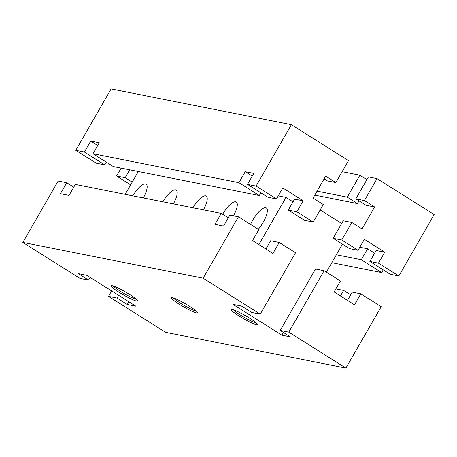 <?xml version="1.0" encoding="UTF-8"?>
<svg xmlns="http://www.w3.org/2000/svg" width="457" height="457" viewBox="0 0 457 457"><rect width="100%" height="100%" fill="white"/><g stroke="black" fill="none" stroke-linecap="round" stroke-linejoin="round"><path stroke-width="0.69" d="M132.816 195.836A15.601 5.044 122.2 0 1 145.537 183.891A15.601 5.044 122.2 0 1 146.126 184.12A15.601 5.044 122.2 0 1 143.321 197.921M192.905 207.758A15.601 5.044 122.2 0 1 205.633 195.807A15.601 5.044 122.2 0 1 206.221 196.042A15.601 5.044 122.2 0 1 203.416 209.843M162.858 201.8A15.601 5.044 122.2 0 1 175.585 189.849A15.601 5.044 122.2 0 1 176.173 190.078A15.601 5.044 122.2 0 1 173.369 203.885M250.567 224.427A15.601 5.044 122.2 0 1 265.728 207.729A15.601 5.044 122.2 0 1 266.317 207.958A15.601 5.044 122.2 0 1 258.268 229.277M222.645 214.253A15.601 5.044 122.2 0 1 235.681 201.771A15.601 5.044 122.2 0 1 236.269 202A15.601 5.044 122.2 0 1 233.464 215.801M256.4 323.013A13.904 1.617 29.9 0 1 256.28 322.99A13.904 1.617 29.9 0 1 244.175 317.289A13.904 1.617 29.9 0 1 233.407 309.789M256.697 324.87A15.281 1.777 29.9 0 1 240.65 316.975A15.281 1.777 29.9 0 1 231.413 309.423A15.281 1.777 29.9 0 1 232.225 309.463A15.281 1.777 29.9 0 1 246.757 316.45A15.281 1.777 29.9 0 1 257.719 324.55A15.281 1.777 29.9 0 1 256.697 324.87M196.304 311.091A13.904 1.617 29.9 0 1 196.184 311.068A13.904 1.617 29.9 0 1 184.08 305.367A13.904 1.617 29.9 0 1 173.312 297.867M196.607 312.948A15.281 1.777 29.9 0 1 180.555 305.053A15.281 1.777 29.9 0 1 171.318 297.501A15.281 1.777 29.9 0 1 172.135 297.541A15.281 1.777 29.9 0 1 186.667 304.528A15.281 1.777 29.9 0 1 197.63 312.628A15.281 1.777 29.9 0 1 196.607 312.948M136.215 299.169A13.904 1.617 29.9 0 1 136.089 299.146A13.904 1.617 29.9 0 1 123.99 293.451A13.904 1.617 29.9 0 1 113.216 285.951M136.512 301.032A15.281 1.777 29.9 0 1 120.459 293.131A15.281 1.777 29.9 0 1 111.222 285.579A15.281 1.777 29.9 0 1 112.039 285.619A15.281 1.777 29.9 0 1 126.572 292.606A15.281 1.777 29.9 0 1 137.534 300.712A15.281 1.777 29.9 0 1 136.512 301.032M358.06 250.293L349.474 248.591L333.159 238.314L343.247 220.777L351.827 222.479L341.745 240.022L358.06 250.293L364.36 239.331L384.754 252.167L378.453 263.135L398.847 275.971L434.15 214.573L377.048 178.624L364.44 200.549L374.637 206.97L362.024 228.9L351.827 222.479M313.194 222.045L304.608 220.343L288.293 210.066L294.594 199.103L303.18 200.806L296.879 211.774L313.194 222.045L323.276 204.502L313.079 198.081L325.692 176.156L335.889 182.572L348.497 160.647L291.395 124.692L111.114 88.932L75.805 150.33L96.199 163.172L104.784 164.874L84.391 152.032L90.697 141.07L99.283 142.773L92.977 153.735L113.37 166.577L259.313 195.527L238.92 182.686L245.226 171.723L253.806 173.426L247.505 184.388L267.899 197.23L276.485 198.932L256.091 186.09L291.395 124.692M303.18 200.806L282.786 187.97L276.485 198.932M347.474 300.375L352.216 292.126L360.802 293.828L354.495 304.796L334.101 291.954L340.408 280.992L324.093 270.721L315.507 269.013L280.198 330.411L290.395 336.832L281.815 335.13L232.87 304.311L241.45 306.019L251.647 312.434L260.233 314.136L203.131 278.187L238.434 216.789L258.828 229.631L252.527 240.593L272.92 253.435L279.221 242.467L270.641 240.765L265.9 249.014M288.293 210.066L296.879 211.774M260.233 314.136L295.536 252.744L279.221 242.467M341.682 223.496L320.151 209.94M293.234 201.474L292.132 201.251L286.013 197.401L258.873 244.592M281.815 335.13L283.374 332.41M326.361 272.149L342.453 244.169M359.031 200.846L357.465 203.565L347.269 197.144L359.876 175.22L366.902 179.635M238.434 216.789L229.854 215.087L223.547 226.049L214.961 224.347L221.268 213.385L228.289 217.806M340.454 295.953L343.63 290.423L350.65 294.845M383.24 269.847L381.675 272.566L361.281 259.725L367.588 248.762L359.825 247.22M374.609 253.184L367.588 248.762M260.878 192.808L259.313 195.527M252.247 176.145L245.226 171.723M333.159 238.314L341.745 240.022M384.754 252.167L376.174 250.465L369.867 261.427L390.261 274.269L398.847 275.971M247.505 184.388L256.091 186.09M360.802 293.828L381.195 306.67L345.886 368.068L288.784 332.113L280.198 330.411M369.867 261.427L378.453 263.135M377.048 178.624L368.462 176.922L355.854 198.846L366.051 205.267L374.637 206.97M324.093 270.721L288.784 332.113M324.127 178.87L327.303 180.869L335.889 182.572M355.854 198.846L364.44 200.549M221.268 213.385L75.325 184.434L69.018 195.396L60.433 193.694L66.739 182.731L58.153 181.029L22.85 242.427L79.952 278.376L88.538 280.078L78.341 273.657L86.927 275.365L135.872 306.179L127.286 304.476L117.089 298.055L108.503 296.353L165.605 332.308L345.886 368.068M125.189 194.328L138.305 171.524M130.639 184.851L116.592 176.008L121.134 168.113M129.719 169.815L125.178 177.71L116.592 176.008M108.503 296.353L111.628 290.915M278.25 195.859L286.013 197.401M97.718 145.492L90.697 141.07M125.178 177.71L132.199 182.132M357.465 203.565L314.793 195.099M347.269 197.144L317.067 191.152M203.131 278.187L22.85 242.427M381.675 272.566L331.811 262.672M361.281 259.725L336.346 254.783M343.63 290.423L335.866 288.887M66.739 182.731L73.76 187.153M106.35 162.155L104.784 164.874M84.391 152.032L75.805 150.33M238.92 182.686L92.977 153.735M90.098 277.365L88.538 280.078M128.851 301.757L127.286 304.476M118.654 295.336L117.089 298.055M359.876 175.22L342.139 171.701"/></g></svg>
